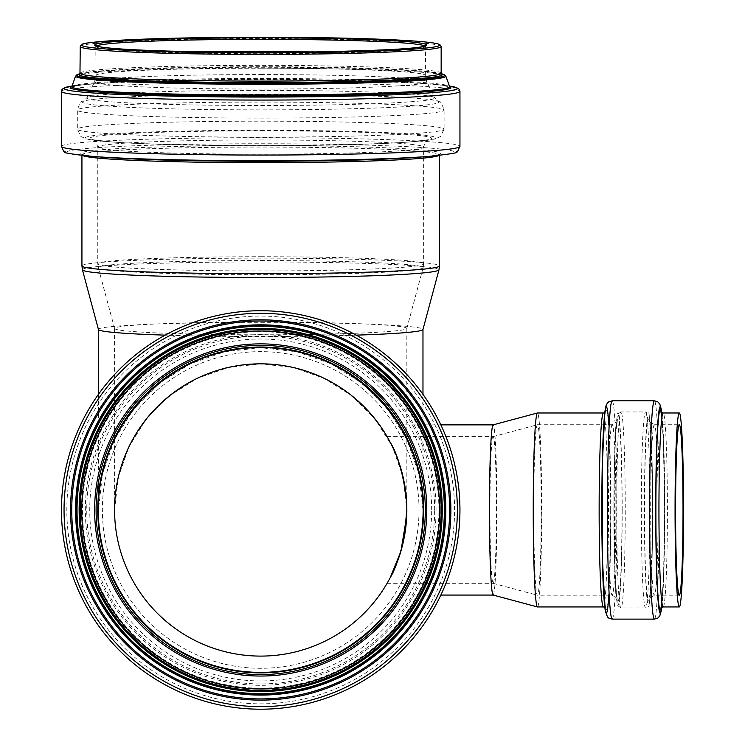 <?xml version="1.0" encoding="UTF-8"?>
<svg xmlns="http://www.w3.org/2000/svg" width="745" height="745" viewBox="0 0 745 745"><rect width="100%" height="100%" fill="white"/><g stroke="black" fill="none" stroke-linecap="round" stroke-linejoin="round"><path stroke-width="0.56" stroke-dasharray="3.73 2.79" d="M493.134 595.059L493.153 595.059A85.098 3.716 90 0 0 496.868 509.962A85.098 3.716 90 0 0 493.153 424.874L493.153 424.874M398.864 424.874C398.873 424.166 423.989 463.828 422.974 509.971C423.989 556.105 398.873 595.767 398.864 595.059C398.91 595.553 423.868 556.636 422.974 509.962C423.868 463.297 398.91 424.38 398.864 424.874L440.854 424.874M404.069 481.689L406.835 509.962L406.127 495.63M400.698 551.849L400.959 550.965M406.705 515.959L406.835 510.036M496.356 509.962A73.355 3.204 90 0 0 493.153 436.607A73.355 3.204 90 0 0 493.115 436.617A73.355 3.204 90 0 0 489.959 509.962A73.355 3.204 90 0 0 493.115 583.316A73.355 3.204 90 0 0 493.153 583.326A73.355 3.204 90 0 0 496.356 509.962M541.177 509.962A85.237 3.716 90 0 0 537.462 424.724A85.237 3.716 90 0 0 537.424 424.734A85.237 3.716 90 0 0 533.746 509.962A85.237 3.716 90 0 0 537.424 595.199A85.237 3.716 90 0 0 537.462 595.208A85.237 3.716 90 0 0 541.177 509.962M537.462 606.942A96.98 4.228 90 0 0 541.689 509.962A96.98 4.228 90 0 0 537.462 412.991M260.703 363.839C338.817 362.2 408.465 431.858 406.835 509.962L403.166 477.452L392.364 446.562L374.949 418.858L351.817 395.716L324.103 378.311L293.223 367.499L260.703 363.839L228.184 367.499L197.304 378.311L169.599 395.716L146.458 418.858L129.043 446.562L118.241 477.452L114.581 509.962C112.942 431.858 182.59 362.2 260.703 363.839M260.703 322.054A146.132 6.37 180 0 1 406.835 328.424A146.132 6.37 180 0 1 406.817 328.498A146.132 6.37 180 0 1 260.703 334.794A146.132 6.37 180 0 1 114.59 328.498A146.132 6.37 180 0 1 114.581 328.424A146.132 6.37 180 0 1 260.703 322.054M98.433 329.458L98.433 329.411A162.27 7.077 180 0 1 260.703 322.334A162.27 7.077 180 0 1 422.974 329.411L422.974 329.458M356.259 335.138A162.27 7.077 180 0 1 165.148 335.138M422.974 509.962L418.904 473.857L406.9 439.559L387.568 408.791L361.874 383.098L331.106 363.765L296.808 351.77L260.703 347.701L224.599 351.77L190.301 363.765L159.532 383.098L133.839 408.791L114.507 439.559L102.503 473.857L98.433 509.962C96.617 423.225 173.967 345.885 260.703 347.701C347.44 345.885 424.79 423.225 422.974 509.962A162.27 162.27 0 0 0 179.573 369.436A162.27 162.27 0 0 0 179.573 650.487A162.27 162.27 0 0 0 422.974 509.962A162.27 162.27 0 0 0 179.573 369.436A162.27 162.27 0 0 0 179.573 650.487A162.27 162.27 0 0 0 422.974 509.962L422.974 394.356M419.035 509.962A158.331 158.331 0 0 0 181.538 372.845A158.331 158.331 0 0 0 181.538 647.088A158.331 158.331 0 0 0 419.035 509.962M406.835 509.962A146.132 146.132 0 0 0 187.638 383.414A146.132 146.132 0 0 0 187.638 636.519A146.132 146.132 0 0 0 406.835 509.962L406.835 328.424M439.485 509.962A178.781 178.781 0 0 0 171.313 355.142A178.781 178.781 0 0 0 171.313 664.791A178.781 178.781 0 0 0 439.485 509.962A178.781 178.781 0 0 0 171.313 355.142A178.781 178.781 0 0 0 171.313 664.791A178.781 178.781 0 0 0 439.485 509.962A178.781 178.781 0 0 0 171.313 355.142A178.781 178.781 0 0 0 171.313 664.791A178.781 178.781 0 0 0 439.485 509.962M459.944 509.962A199.241 199.241 0 0 0 161.088 337.42A199.241 199.241 0 0 0 161.088 682.513A199.241 199.241 0 0 0 459.944 509.962M441.161 509.962A180.458 180.458 0 0 0 170.475 353.679A180.458 180.458 0 0 0 170.475 666.244A180.458 180.458 0 0 0 441.161 509.962M425.321 509.962A164.617 164.617 0 0 0 178.4 367.406A164.617 164.617 0 0 0 178.4 652.527A164.617 164.617 0 0 0 425.321 509.962A164.617 164.617 0 0 0 178.4 367.406A164.617 164.617 0 0 0 178.4 652.527A164.617 164.617 0 0 0 425.321 509.962M444.094 509.962A183.391 183.391 0 0 0 169.003 351.146A183.391 183.391 0 0 0 169.003 668.786A183.391 183.391 0 0 0 444.094 509.962A183.391 183.391 0 0 0 169.003 351.146A183.391 183.391 0 0 0 169.003 668.786A183.391 183.391 0 0 0 444.094 509.962A183.391 183.391 0 0 0 169.003 351.146A183.391 183.391 0 0 0 169.003 668.786A183.391 183.391 0 0 0 444.094 509.962M423.635 509.962A162.931 162.931 0 0 0 179.238 368.859A162.931 162.931 0 0 0 179.238 651.065A162.931 162.931 0 0 0 423.635 509.962A162.931 162.931 0 0 0 179.238 368.859A162.931 162.931 0 0 0 179.238 651.065A162.931 162.931 0 0 0 423.635 509.962M661.746 607.352A103.285 4.507 90 0 0 664.754 509.962A103.285 4.507 90 0 0 661.746 412.581M654.389 619.123A109.152 4.759 90 0 0 659.148 509.962A109.152 4.759 90 0 0 654.389 400.81M661.905 602.407A99.914 4.358 90 0 0 664.605 509.962A99.914 4.358 90 0 0 661.905 417.517M663.18 606.942A96.98 4.228 90 0 0 667.408 509.962A96.98 4.228 90 0 0 663.18 412.991M658.105 509.962A85.237 3.716 90 0 0 654.389 424.724A85.237 3.716 90 0 0 650.664 509.962A85.237 3.716 90 0 0 654.389 595.208A85.237 3.716 90 0 0 658.105 509.962M679.3 595.208L654.389 595.208L649.333 598.449L650.264 591.586C651.679 574.395 652.424 547.184 652.49 509.962A91.114 3.976 90 0 0 646.539 431.057A91.114 3.976 90 0 0 646.539 588.867A91.114 3.976 90 0 0 652.499 509.962C651.791 450.092 650.739 420.599 649.333 421.474L654.389 424.724L679.3 424.724M652.667 509.962A95.071 4.144 90 0 0 646.446 427.63A95.071 4.144 90 0 0 646.446 592.303A95.071 4.144 90 0 0 652.667 509.962C652.648 480.665 652.154 456.359 651.186 437.026C649.659 417.489 648.783 409.787 648.56 413.913L645.589 411.957A98.005 4.274 90 0 0 641.315 509.962A98.005 4.274 90 0 0 645.589 607.967A98.005 4.274 90 0 0 649.864 509.962A98.005 4.274 90 0 0 645.589 411.957L620.967 411.957A98.005 4.274 90 0 0 616.692 509.962A98.005 4.274 90 0 0 620.967 607.967A98.005 4.274 90 0 0 625.241 509.962A98.005 4.274 90 0 0 620.967 411.957L617.996 413.913C617.773 409.787 616.897 417.489 615.37 437.026C614.392 456.555 613.899 481.112 613.889 510.697C613.917 540.144 614.429 564.459 615.407 583.642L617.409 604.335L617.884 605.778L620.967 607.967L645.589 607.967L648.56 606.011C648.783 610.146 649.659 602.444 651.186 582.907C652.154 563.574 652.648 539.259 652.676 509.962M622.187 509.962A95.071 4.144 90 0 0 615.966 427.63A95.071 4.144 90 0 0 615.966 592.303A95.071 4.144 90 0 0 622.187 509.962M622.01 509.962A91.114 3.976 90 0 0 616.05 431.057A91.114 3.976 90 0 0 616.05 588.867A91.114 3.976 90 0 0 622.01 509.962M615.892 509.962A85.237 3.716 90 0 0 612.176 424.724A85.237 3.716 90 0 0 608.451 509.962A85.237 3.716 90 0 0 612.176 595.208A85.237 3.716 90 0 0 615.892 509.962M603.375 606.942A96.98 4.228 90 0 0 607.613 509.962A96.98 4.228 90 0 0 603.375 412.991M610.667 509.962A99.914 4.358 90 0 0 604.13 423.439A99.914 4.358 90 0 0 604.13 596.494A99.914 4.358 90 0 0 610.667 509.962M608.851 595.208A103.285 4.507 90 0 0 610.816 509.962A103.285 4.507 90 0 0 608.851 424.724M612.176 619.123A109.152 4.759 90 0 0 616.935 509.962A109.152 4.759 90 0 0 612.176 400.81M260.703 260.545A162.429 7.087 180 0 1 423.123 267.716A162.429 7.087 180 0 1 260.703 274.719A162.429 7.087 180 0 1 98.284 267.716A162.429 7.087 180 0 1 260.703 260.545M260.703 256.727A162.931 7.105 180 0 1 423.635 263.842A162.931 7.105 180 0 1 260.703 270.947A162.931 7.105 180 0 1 97.772 263.842A162.931 7.105 180 0 1 260.703 256.727M260.703 139.967A162.931 7.105 180 0 1 423.635 147.082A162.931 7.105 180 0 1 260.703 154.187A162.931 7.105 180 0 1 97.772 147.082A162.931 7.105 180 0 1 260.703 139.967M260.703 130.859A170.968 7.459 180 0 1 408.856 142.034A170.968 7.459 180 0 1 260.703 145.778A170.968 7.459 180 0 1 112.551 142.034A170.968 7.459 180 0 1 260.703 130.859M260.703 130.282A175.354 7.646 180 0 1 412.665 141.746A175.354 7.646 180 0 1 260.703 145.582A175.354 7.646 180 0 1 108.742 141.746A175.354 7.646 180 0 1 260.703 130.282M260.703 121.174A183.391 7.999 180 0 1 444.094 129.174A183.391 7.999 180 0 1 260.703 137.173A183.391 7.999 180 0 1 77.312 129.174A183.391 7.999 180 0 1 260.703 121.174M260.703 102.093A183.391 7.999 180 0 1 444.094 110.092A183.391 7.999 180 0 1 260.703 118.092A183.391 7.999 180 0 1 77.312 110.092A183.391 7.999 180 0 1 260.703 102.093M260.703 94.308A178.232 7.776 180 0 1 438.116 101.339A178.232 7.776 180 0 1 260.703 109.86A178.232 7.776 180 0 1 83.291 101.339A178.232 7.776 180 0 1 260.703 94.308M260.703 90.341A173.967 7.59 180 0 1 434.624 97.772A173.967 7.59 180 0 1 260.703 105.52A173.967 7.59 180 0 1 86.783 97.772A173.967 7.59 180 0 1 260.703 90.341M260.703 74.565A166.098 7.245 180 0 1 426.764 81.661A166.098 7.245 180 0 1 260.703 89.055A166.098 7.245 180 0 1 94.643 81.661A166.098 7.245 180 0 1 260.703 74.565M260.703 68.205A164.617 7.18 180 0 1 425.321 75.385A164.617 7.18 180 0 1 260.703 82.565A164.617 7.18 180 0 1 96.086 75.385A164.617 7.18 180 0 1 260.703 68.205M424.967 46.06A164.617 7.18 180 0 1 425.321 46.525A164.617 7.18 180 0 1 260.703 53.705A164.617 7.18 180 0 1 96.086 46.525A164.617 7.18 180 0 1 96.44 46.06M80.246 46.525A180.458 7.869 180 0 1 260.703 38.656A180.458 7.869 180 0 1 441.161 46.525M80.246 73.234A180.458 7.869 180 0 1 260.703 65.364A180.458 7.869 180 0 1 441.161 73.234M80.535 73.671A181.566 7.916 180 0 1 81.876 73.28A181.566 7.916 180 0 1 260.703 66.733A181.566 7.916 180 0 1 439.531 73.28A181.566 7.916 180 0 1 440.882 73.671M79.054 73.988L79.37 73.904A184.108 8.027 180 0 1 260.703 67.264A184.108 8.027 180 0 1 442.036 73.904L442.353 73.988M75.599 76.083A185.123 8.074 180 0 1 260.703 68.14A185.123 8.074 180 0 1 445.808 76.083M71.771 86.588A188.951 8.242 180 0 1 260.703 78.476A188.951 8.242 180 0 1 449.635 86.588M71.753 86.746A190.152 8.297 180 0 1 82.974 84.725A190.152 8.297 180 0 1 260.703 79.38A190.152 8.297 180 0 1 438.433 84.725A190.152 8.297 180 0 1 449.654 86.746M71.567 86.914L82.974 84.725L71.967 86.057A196.661 8.577 180 0 1 76.893 85.424A196.661 8.577 180 0 1 260.703 79.892A196.661 8.577 180 0 1 444.514 85.424A196.661 8.577 180 0 1 449.44 86.066L438.433 84.725L449.84 86.914M61.462 91.384A199.241 8.689 180 0 1 260.703 82.695A199.241 8.689 180 0 1 459.944 91.384M61.462 146.365A199.241 8.689 180 0 1 260.703 137.676A199.241 8.689 180 0 1 459.944 146.365M92.687 156.422A193.877 8.456 180 0 1 260.703 143.748A193.877 8.456 180 0 1 428.72 156.422M82.611 155.547A178.781 7.795 180 0 1 81.931 154.867L81.643 154.15C81.885 154.941 89.54 156.003 104.617 157.325A180.113 7.86 180 0 1 260.703 145.554A180.113 7.86 180 0 1 416.79 157.325C431.867 156.003 439.522 154.941 439.764 154.15L439.485 154.867A178.781 7.795 180 0 1 438.796 155.547M81.931 155.482L81.931 154.867A178.781 7.795 180 0 1 260.703 147.072A178.781 7.795 180 0 1 439.485 154.867L439.485 155.482M81.931 265.918A178.781 7.795 180 0 1 260.703 258.124A178.781 7.795 180 0 1 439.485 265.918M82.434 269.811A178.279 7.776 180 0 1 260.703 261.942A178.279 7.776 180 0 1 438.973 269.811M438.982 509.962A178.279 178.279 0 0 0 171.564 355.57A178.279 178.279 0 0 0 171.564 664.354A178.279 178.279 0 0 0 438.982 509.962M440.817 509.962A180.113 180.113 0 0 0 170.642 353.977A180.113 180.113 0 0 0 170.642 665.946A180.113 180.113 0 0 0 440.817 509.962M454.58 509.962A193.877 193.877 0 0 0 163.76 342.057A193.877 193.877 0 0 0 163.76 677.866A193.877 193.877 0 0 0 454.58 509.962M426.801 509.962A166.098 166.098 0 0 0 177.655 366.121A166.098 166.098 0 0 0 177.655 653.812A166.098 166.098 0 0 0 426.801 509.962M434.67 509.962A173.967 173.967 0 0 0 173.725 359.313A173.967 173.967 0 0 0 173.725 660.619A173.967 173.967 0 0 0 434.67 509.962M438.935 509.962A178.232 178.232 0 0 0 171.592 355.607A178.232 178.232 0 0 0 171.592 664.317A178.232 178.232 0 0 0 438.935 509.962M436.058 509.962A175.354 175.354 0 0 0 173.026 358.103A175.354 175.354 0 0 0 173.026 661.83A175.354 175.354 0 0 0 436.058 509.962M431.672 509.962A170.968 170.968 0 0 0 175.224 361.902A170.968 170.968 0 0 0 175.224 658.031A170.968 170.968 0 0 0 431.672 509.962M398.864 595.059L440.854 595.059M387.083 583.326L493.153 583.326M387.083 436.607L493.153 436.607M661.802 607.315L664.074 564.794L664.764 509.962L663.05 428.766L661.802 412.609M661.895 417.6L663.627 446.972L664.605 509.962L663.627 572.952L661.895 602.332M537.462 424.724L612.176 424.724L617.223 421.474L616.301 428.347C615.296 439.783 614.616 457.858 614.253 482.555L614.625 556.534C616.05 601.56 617.624 599.399 617.223 598.449L612.176 595.208L537.462 595.208M493.115 583.316L537.424 595.199M493.115 436.617L537.424 424.734M604.754 412.609L605.638 411.724C605.974 411.417 604.763 408.446 603.208 439.988C602.342 460.652 601.932 485.284 601.96 513.864C602.044 545.917 602.649 571.592 603.757 590.869L605.638 608.209L604.754 607.315M114.581 328.424L114.581 509.962M406.817 328.498L423.123 267.716L423.635 263.842L423.635 147.082L425.209 142.174L428.217 139.697L408.856 142.034L435.099 138.952L440.519 136.475L444.094 129.174L444.094 110.092C441.785 103.117 439.792 100.203 438.116 101.339L434.624 97.772L426.764 81.661L425.321 75.385L425.628 45.771M114.59 328.498L98.284 267.716L97.772 263.842L97.772 147.082L96.198 142.174L93.2 139.697L112.551 142.034L86.308 138.952L80.888 136.475L77.312 129.174L77.312 110.092C79.622 103.117 81.615 100.203 83.291 101.339L86.783 97.772L94.643 81.661L96.086 75.385L95.779 45.771M441.44 73.951L439.531 73.28L441.273 73.718M79.966 73.951L81.876 73.28L80.134 73.718M98.433 394.356L98.433 509.962"/><path stroke-width="1.12" d="M440.854 424.874L493.134 424.874A85.098 3.716 90 0 0 493.115 424.874A85.098 3.716 90 0 0 489.446 509.962A85.098 3.716 90 0 0 493.115 595.05A85.098 3.716 90 0 0 493.153 595.059L440.854 595.059M390.24 442.344C395.064 450.213 399.674 463.334 404.069 481.689M406.835 510.036L404.069 538.244C399.674 556.599 395.064 569.711 390.24 577.589M390.203 577.664L400.698 551.849M400.959 550.965L406.705 515.959M406.127 495.63C402.16 470.319 396.852 452.532 390.212 442.288M683.538 509.962A96.98 4.228 90 0 0 679.3 412.991A96.98 4.228 90 0 0 675.072 509.962A96.98 4.228 90 0 0 679.3 606.942A96.98 4.228 90 0 0 683.538 509.962M683.025 509.962A85.237 3.716 90 0 0 679.3 424.724A85.237 3.716 90 0 0 675.585 509.962A85.237 3.716 90 0 0 679.3 595.208A85.237 3.716 90 0 0 683.025 509.962M603.375 412.991L537.462 412.991A96.98 4.228 90 0 0 537.415 412.991A96.98 4.228 90 0 0 533.234 509.962A96.98 4.228 90 0 0 537.415 606.933A96.98 4.228 90 0 0 537.462 606.942L603.375 606.942A96.98 4.228 90 0 1 599.148 509.962A96.98 4.228 90 0 1 603.375 412.991L604.754 412.609M422.974 329.411A162.27 7.077 180 0 1 422.955 329.495A162.27 7.077 180 0 1 356.259 335.138M165.148 335.138A162.27 7.077 180 0 1 98.452 329.495A162.27 7.077 180 0 1 98.433 329.411M459.944 509.962A199.241 199.241 0 0 0 161.088 337.42A199.241 199.241 0 0 0 161.088 682.513A199.241 199.241 0 0 0 459.944 509.962A199.241 199.241 0 0 0 161.088 337.42A199.241 199.241 0 0 0 161.088 682.513A199.241 199.241 0 0 0 459.944 509.962M441.161 509.962A180.458 180.458 0 0 0 170.475 353.679A180.458 180.458 0 0 0 170.475 666.244A180.458 180.458 0 0 0 441.161 509.962A180.458 180.458 0 0 0 170.475 353.679A180.458 180.458 0 0 0 170.475 666.244A180.458 180.458 0 0 0 441.161 509.962M425.321 509.962A164.617 164.617 0 0 0 178.4 367.406A164.617 164.617 0 0 0 178.4 652.527A164.617 164.617 0 0 0 425.321 509.962M423.635 509.962A162.931 162.931 0 0 0 179.238 368.859A162.931 162.931 0 0 0 179.238 651.065A162.931 162.931 0 0 0 423.635 509.962M406.835 509.962A146.132 146.132 0 0 0 187.638 383.414A146.132 146.132 0 0 0 187.638 636.519A146.132 146.132 0 0 0 406.835 509.962M661.746 412.581A103.285 4.507 90 0 0 655.74 509.962A103.285 4.507 90 0 0 661.746 607.352M661.802 412.609L659.856 404.116L657.807 401.862L654.389 400.81A109.152 4.759 90 0 0 649.621 509.962A109.152 4.759 90 0 0 654.389 619.123L657.826 618.061L659.837 615.845L661.802 607.315M661.905 417.517A99.914 4.358 90 0 0 655.889 509.962A99.914 4.358 90 0 0 661.905 602.407M661.895 417.6L660.927 411.724L663.18 412.991A96.98 4.228 90 0 0 658.952 509.962A96.98 4.228 90 0 0 663.18 606.942L660.927 608.209L661.895 602.332M608.851 424.724A103.285 4.507 90 0 0 602.938 441.58A103.285 4.507 90 0 0 602.938 578.353A103.285 4.507 90 0 0 608.851 595.208M612.176 619.123L608.767 618.08L607.501 616.953L605.229 610.742L602.305 557.4L602.211 466.584L604.838 411.901L606.104 405.466L607.184 403.38L608.74 401.872L612.176 400.81A109.152 4.759 90 0 0 607.408 509.962A109.152 4.759 90 0 0 612.176 619.123L654.389 619.123M96.44 46.06A164.617 7.18 180 0 1 260.703 39.345A164.617 7.18 180 0 1 424.967 46.06M260.703 37.818A166.079 7.245 180 0 1 404.535 48.676A166.079 7.245 180 0 1 116.872 48.676A166.079 7.245 180 0 1 260.703 37.818M80.246 46.525A180.458 7.869 180 0 0 260.703 54.394A180.458 7.869 180 0 0 441.161 46.525L439.923 44.672L438.079 43.946C433.646 42.707 423.644 41.599 408.064 40.621C371.587 38.442 322.473 37.325 260.703 37.25A178.996 7.804 180 0 1 415.719 48.965A178.996 7.804 180 0 1 105.697 48.965A178.996 7.804 180 0 1 260.703 37.25C208.051 37.287 163.732 38.153 127.749 39.83C67.013 43.806 87.966 43.899 81.233 44.83L80.246 46.525L79.966 73.951L80.535 73.681A181.566 7.916 180 0 0 260.703 82.574A181.566 7.916 180 0 0 440.882 73.671M441.161 46.525L441.161 73.234A180.458 7.869 180 0 1 260.703 81.103A180.458 7.869 180 0 1 80.246 73.234M441.273 73.718L442.036 73.904A184.108 8.027 180 0 1 260.703 83.328A184.108 8.027 180 0 1 79.37 73.904L75.599 76.083L71.762 86.802M442.036 73.904L445.808 76.083A185.123 8.074 180 0 1 260.703 84.287A185.123 8.074 180 0 1 75.599 76.083M445.808 76.083L449.635 86.588A188.951 8.242 180 0 1 260.703 94.96A188.951 8.242 180 0 1 71.771 86.588M449.654 86.746A190.152 8.297 180 0 1 260.703 95.965A190.152 8.297 180 0 1 71.753 86.746M61.462 91.384A199.241 8.689 180 0 0 260.703 100.072A199.241 8.689 180 0 0 459.944 91.384L459.488 89.698L458.054 88.282L449.44 86.057A196.661 8.577 180 0 1 260.703 97.055A196.661 8.577 180 0 1 71.967 86.066L63.353 88.282L61.928 89.698L61.462 91.384L61.462 146.365L63.604 151.105C70.151 152.25 50.166 151.784 92.687 156.422A193.877 8.456 180 0 0 260.703 160.659A193.877 8.456 180 0 0 428.72 156.422C471.24 151.784 451.256 152.25 457.803 151.105L459.944 146.365A199.241 8.689 180 0 1 260.703 155.053A199.241 8.689 180 0 1 61.462 146.365M428.72 156.422L416.79 157.325A180.113 7.86 180 0 1 260.703 161.265A180.113 7.86 180 0 1 104.617 157.325L92.687 156.422M438.796 155.547A178.781 7.795 180 0 1 260.703 162.661A178.781 7.795 180 0 1 82.611 155.547M439.485 265.918A178.781 7.795 180 0 1 260.703 273.722A178.781 7.795 180 0 1 81.931 265.918L82.434 269.811A178.279 7.776 180 0 0 260.703 277.494A178.279 7.776 180 0 0 438.973 269.811L439.485 265.918L439.485 155.482M457.365 509.962A196.661 196.661 0 0 0 162.373 339.655A196.661 196.661 0 0 0 162.373 680.278A196.661 196.661 0 0 0 457.365 509.962M450.855 509.962A190.152 190.152 0 0 0 165.623 345.289A190.152 190.152 0 0 0 165.623 674.644A190.152 190.152 0 0 0 450.855 509.962M449.654 509.962A188.951 188.951 0 0 0 166.228 346.323A188.951 188.951 0 0 0 166.228 673.601A188.951 188.951 0 0 0 449.654 509.962M445.827 509.962A185.123 185.123 0 0 0 168.137 349.638A185.123 185.123 0 0 0 168.137 670.286A185.123 185.123 0 0 0 445.827 509.962M444.812 509.962A184.108 184.108 0 0 0 168.649 350.522A184.108 184.108 0 0 0 168.649 669.401A184.108 184.108 0 0 0 444.812 509.962M442.269 509.962A181.566 181.566 0 0 0 169.916 352.72A181.566 181.566 0 0 0 169.916 667.203A181.566 181.566 0 0 0 442.269 509.962M439.699 509.962A178.996 178.996 0 0 0 171.21 354.955A178.996 178.996 0 0 0 171.21 664.978A178.996 178.996 0 0 0 439.699 509.962M426.783 509.962A166.079 166.079 0 0 0 177.664 366.13A166.079 166.079 0 0 0 177.664 653.793A166.079 166.079 0 0 0 426.783 509.962M423.132 509.962A162.429 162.429 0 0 0 179.489 369.297A162.429 162.429 0 0 0 179.489 650.636A162.429 162.429 0 0 0 423.132 509.962M663.18 606.942L679.3 606.942M663.18 412.991L679.3 412.991M493.115 595.05L537.415 606.933M493.115 424.874L537.415 412.991M604.754 607.315L603.375 606.942M612.176 400.81L654.389 400.81M425.321 46.525L425.628 45.771L424.156 46.292C418.392 48.63 382.25 50.492 315.74 51.889L184.685 51.498C141.718 50.483 113.631 48.965 100.426 46.935L95.779 45.771L96.086 46.525M441.161 73.234L441.44 73.951L440.872 73.681M80.134 73.718L79.37 73.904M459.944 91.384L459.944 146.365M81.931 155.482L81.931 265.918M422.974 394.356L422.974 329.458L438.973 269.811M98.433 394.356L98.433 329.458L82.434 269.811"/></g></svg>
